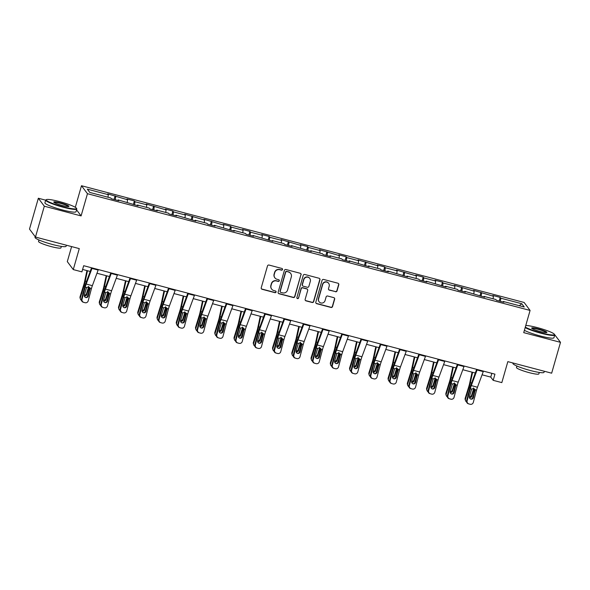 <?xml version="1.0" encoding="UTF-8"?>
<svg xmlns="http://www.w3.org/2000/svg" width="590" height="590" viewBox="0 0 590 590"><rect width="100%" height="100%" fill="white"/><g stroke="black" fill="none" stroke-linecap="round" stroke-linejoin="round"><path stroke-width="0.89" d="M282.522 269.527A0.892 0.87 143.2 0 0 281.917 268.457L269.047 265.058A1.268 1.239 143.2 0 0 267.491 265.95L261.237 287.75A1.268 1.239 143.2 0 0 262.1 289.284L274.977 292.677A0.892 0.87 143.2 0 0 275.928 291.298A0.892 0.87 143.2 0 0 275.464 290.981L273.797 290.538A4.064 3.975 143.2 0 1 271.031 285.641L271.548 283.827A4.064 3.975 143.2 0 1 276.54 280.973L278.207 281.415A0.892 0.87 143.2 0 0 279.159 280.036A0.892 0.87 143.2 0 0 278.694 279.719L277.027 279.276A4.064 3.975 143.2 0 1 274.262 274.38L274.778 272.565A4.064 3.975 143.2 0 1 279.771 269.711L281.437 270.154A0.892 0.87 143.2 0 0 282.522 269.527M274.881 277.838L274.719 277.625A4.064 3.975 143.2 0 1 274.099 274.166L274.616 272.351A4.064 3.975 143.2 0 1 279.608 269.497L281.275 269.932A0.892 0.87 143.2 0 0 282.3 268.671M261.355 288.717A1.268 1.239 143.2 0 0 261.938 289.063L274.815 292.463A0.892 0.87 143.2 0 0 275.84 291.195M271.651 289.1L271.489 288.886A4.064 3.975 143.2 0 1 270.869 285.427L271.385 283.613A4.064 3.975 143.2 0 1 276.378 280.759L278.045 281.201A0.892 0.87 143.2 0 0 279.07 279.933M335.474 291.762A1.268 1.239 143.2 0 0 337.038 290.87L338.785 284.756A1.268 1.239 143.2 0 0 337.923 283.222L323.63 279.454A1.268 1.239 143.2 0 0 322.066 280.346L315.82 302.146A1.268 1.239 143.2 0 0 316.683 303.673L330.983 307.449A1.268 1.239 143.2 0 0 332.539 306.557L334.655 299.167A1.268 1.239 143.2 0 0 333.793 297.633L327.671 296.025A1.268 1.239 143.2 0 0 326.115 296.918L325.068 300.576A3.4 3.326 143.2 0 1 319.102 301.763A3.4 3.326 143.2 0 1 318.585 298.872L322.701 284.52A3.4 3.326 143.2 0 1 328.66 283.333A3.4 3.326 143.2 0 1 329.176 286.224L328.49 288.621A1.268 1.239 143.2 0 0 329.36 290.147L335.312 291.548A1.268 1.239 143.2 0 0 336.875 290.656L338.631 284.542A1.268 1.239 143.2 0 0 338.505 283.569M45.666 200.172L38.343 198.24L44.309 206.212L35.466 237.055L79.281 248.611L73.271 269.586L81.907 271.865L83.677 265.699L494.951 374.156L493.181 380.329L501.825 382.608L507.835 361.633L551.657 373.19L560.5 342.34L554.416 334.338M44.309 206.212L81.096 215.911L87.46 193.704L530.086 310.436L523.721 332.642L560.5 342.34M301.106 274.815A1.268 1.239 143.2 0 0 300.244 273.288L285.951 269.519A1.268 1.239 143.2 0 0 284.387 270.412L278.141 292.205A1.268 1.239 143.2 0 0 279.004 293.739L293.296 297.507A1.268 1.239 143.2 0 0 294.86 296.615L300.952 274.601A1.268 1.239 143.2 0 0 300.826 273.635M304.787 274.483L319.087 278.259A1.268 1.239 143.2 0 1 319.95 279.785L313.696 301.586A1.268 1.239 143.2 0 1 312.139 302.478L306.018 300.863A1.268 1.239 143.2 0 1 305.155 299.337L307.692 290.494A1.268 1.239 143.2 0 0 306.83 288.96L302.766 287.891A1.268 1.239 143.2 0 0 301.21 288.783L298.57 297.987A0.892 0.87 143.2 0 1 297.013 298.297A0.892 0.87 143.2 0 1 296.873 297.537L303.231 275.375A1.268 1.239 143.2 0 1 304.787 274.483M35.466 237.055L29.5 229.082L38.343 198.24M87.46 193.704L81.494 185.732L524.119 302.464L530.086 310.436M499.199 301.033L500.231 297.419L492.827 295.465L493.417 296.246L473.571 290.383L474.161 291.172L454.315 285.309L454.905 286.091L443.053 282.971L442.471 282.182L435.059 280.228L435.649 281.017L423.797 277.89L423.214 277.101L415.803 275.154L416.393 275.936L396.554 270.072L397.136 270.862L385.292 267.735L384.702 266.945L377.298 264.991L377.88 265.78L358.042 259.917L358.632 260.706L346.78 257.579L346.19 256.79L338.785 254.836L339.375 255.625L319.529 249.762L320.119 250.544L308.268 247.424L307.678 246.635L300.273 244.68L300.863 245.469L281.017 239.606L281.607 240.388L269.755 237.269L269.173 236.479L261.761 234.525L262.351 235.314L250.499 232.187L249.917 231.398L242.505 229.451L243.095 230.233L231.251 227.106L230.661 226.324L223.256 224.37L223.839 225.159L204 219.288L204.582 220.077L184.744 214.214L185.334 215.003L173.482 211.876L172.892 211.087L165.488 209.133L166.078 209.922L146.232 204.059L146.822 204.841L134.97 201.721L134.38 200.932L126.975 198.978L127.565 199.767L107.719 193.904L108.309 194.685L87.327 189.154L89.776 192.429L110.758 197.96L111.348 198.749L118.752 200.703L118.162 199.914L117.882 200.475M500.231 297.419L500.822 298.201L521.803 303.739L524.252 307.014L503.27 301.475L503.86 302.264L496.456 300.31L495.866 299.521L484.014 296.401L484.604 297.183L464.758 291.32L465.348 292.109L457.943 290.155L457.353 289.366L445.509 286.246L446.092 287.028L426.253 281.165L426.836 281.954L419.431 279.999L418.848 279.21L406.997 276.083L407.587 276.872L387.741 271.009L388.331 271.791L380.926 269.844L380.336 269.055L368.485 265.928L369.075 266.717L349.228 260.854L349.818 261.636L342.414 259.689L341.824 258.899L329.972 255.772L330.562 256.562L323.158 254.607L322.568 253.818L310.716 250.698L311.306 251.48L291.46 245.617L292.05 246.406L284.646 244.452L284.056 243.663L272.211 240.543L272.794 241.325L252.955 235.462L253.538 236.251L246.133 234.296L245.551 233.507L233.699 230.38L234.289 231.169L214.443 225.306L215.033 226.088L207.628 224.141L207.038 223.352L195.187 220.225L195.777 221.014L175.931 215.151L176.521 215.933L169.116 213.986L168.526 213.197L156.674 210.07L157.265 210.859L149.86 208.904L149.27 208.115L137.418 204.995L138.008 205.777L118.162 199.914M493.078 298.791L493.417 296.246M481.145 296.276L481.565 293.127M484.014 296.401L483.734 296.954M473.822 293.709L474.161 291.172M461.889 291.195L462.309 288.045M464.758 291.32L464.478 291.88M454.566 288.635L454.905 286.091M442.64 286.12L443.053 282.971M445.509 286.246L445.221 286.799M435.309 283.554L435.649 281.017M423.384 281.039L423.797 277.89M426.253 281.165L425.973 281.718M416.061 278.473L416.393 275.936M404.128 275.958L404.548 272.809M406.997 276.083L406.717 276.644M396.805 273.399L397.136 270.862M384.872 270.884L385.292 267.735M387.741 271.009L387.46 271.562M377.548 268.317L377.88 265.78M365.616 265.802L366.036 262.653M368.485 265.928L368.204 266.488M358.292 263.243L358.632 260.706M346.36 260.728L346.78 257.579M349.228 260.854L348.948 261.407M339.036 258.162L339.375 255.625M327.103 255.647L327.524 252.498M329.972 255.772L329.692 256.333M319.78 253.088L320.119 250.544M307.847 250.573L308.268 247.424M310.716 250.698L310.436 251.252M300.524 248.006L300.863 245.469M288.591 245.492L289.012 242.343M291.46 245.617L291.18 246.178M281.268 242.933L281.607 240.388M269.342 240.418L269.755 237.269M272.211 240.543L271.924 241.096M262.012 237.851L262.351 235.314M250.086 235.336L250.499 232.187M252.955 235.462L252.675 236.015M242.763 232.77L243.095 230.233M230.83 230.255L231.251 227.106M233.699 230.38L233.419 230.941M223.507 227.696L223.839 225.159M211.574 225.181L211.994 222.032M214.443 225.306L214.163 225.859M204.251 222.614L204.582 220.077M192.318 220.1L192.738 216.95M195.187 220.225L194.906 220.785M184.995 217.54L185.334 215.003M173.062 215.026L173.482 211.876M175.931 215.151L175.65 215.704M165.738 212.459L166.078 209.922M153.806 209.944L154.226 206.795M156.674 210.07L156.394 210.63M146.482 207.385L146.822 204.841M134.549 204.87L134.97 201.721M137.418 204.995L137.138 205.549M127.226 202.304L127.565 199.767M115.293 199.789L115.714 196.64M107.97 197.23L108.309 194.685M71.611 246.591L67.304 261.613L73.271 269.586M75.314 207.297L81.494 185.732M482.067 374.805L490.762 377.099L493.181 380.329M82.6 269.453L90.196 271.459M96.959 273.244L109.452 276.533M116.215 278.318L128.709 281.614M135.471 283.399L147.957 286.688M154.728 288.473L167.213 291.77M173.984 293.555L186.47 296.851M193.24 298.636L205.726 301.925M212.496 303.71L224.982 307.007M231.752 308.791L244.238 312.081M251.008 313.865L263.494 317.162M270.257 318.947L282.75 322.236M289.513 324.021L302.006 327.317M308.769 329.102L321.255 332.391M328.025 334.176L340.511 337.473M347.281 339.257L359.767 342.554M366.538 344.339L379.023 347.628M385.794 349.413L398.279 352.709M405.05 354.494L417.536 357.783M424.306 359.568L436.792 362.865M443.555 364.65L456.048 367.939M462.811 369.724L475.304 373.02M519.303 305.709L521.803 303.739M500.401 301.35L500.822 298.201M503.27 301.475L502.99 302.036M491.839 373.337L490.762 377.099M114.091 199.472L115.124 195.858M133.347 204.546L134.38 200.932M152.603 209.627L153.636 206.013M171.852 214.708L172.892 211.087M191.108 219.782L192.148 216.169M210.365 224.864L211.404 221.243M229.621 229.938L230.661 226.324M248.877 235.019L249.917 231.398M268.133 240.093L269.173 236.479M287.389 245.175L288.421 241.561M306.645 250.249L307.678 246.635M325.901 255.33L326.934 251.716M345.15 260.411L346.19 256.79M364.406 265.485L365.446 261.872M383.662 270.567L384.702 266.945M402.918 275.641L403.958 272.027M422.175 280.722L423.214 277.101M441.431 285.796L442.471 282.182M460.687 290.877L461.719 287.264M479.943 295.951L480.975 292.338M81.096 215.911L76.553 209.841M278.259 293.178A1.268 1.239 143.2 0 0 278.841 293.525L293.142 297.294A1.268 1.239 143.2 0 0 294.698 296.401L300.952 274.601M286.792 271.562A0.892 0.87 143.2 0 0 285.707 272.189L280.221 291.32A0.892 0.87 143.2 0 0 280.825 292.397L282.581 292.861A4.064 3.975 143.2 0 0 287.566 290.007L291.32 276.924A4.064 3.975 143.2 0 0 288.554 272.027L286.637 271.348A0.892 0.87 143.2 0 0 285.545 271.975L285.707 272.189M280.353 292.08L280.191 291.866A0.892 0.87 143.2 0 1 280.058 291.106L285.545 271.975M290.693 273.465L290.531 273.251A4.064 3.975 143.2 0 0 288.392 271.813L288.554 272.027M286.637 271.348L288.392 271.813M305.273 300.303A1.268 1.239 143.2 0 0 305.856 300.649L311.977 302.264A1.268 1.239 143.2 0 0 313.533 301.372L319.787 279.572A1.268 1.239 143.2 0 0 319.669 278.605M307.501 289.41L307.338 289.196A1.268 1.239 143.2 0 0 306.667 288.746L302.611 287.677A1.268 1.239 143.2 0 0 301.048 288.569L298.57 297.987M296.94 298.186A0.892 0.87 143.2 0 0 298.407 297.773M310.325 281.319A3.4 3.326 143.2 0 0 306.49 277.182A3.4 3.326 143.2 0 0 303.843 279.608L302.39 284.668A1.268 1.239 143.2 0 0 303.253 286.194L307.316 287.264A1.268 1.239 143.2 0 0 308.872 286.379L310.325 281.319M309.802 278.428L309.639 278.215A3.4 3.326 143.2 0 0 303.68 279.394L303.843 279.608M302.582 285.744L302.427 285.531A1.268 1.239 143.2 0 1 302.228 284.454L303.68 279.394M328.615 289.587A1.268 1.239 143.2 0 0 329.198 289.933L335.312 291.548M328.66 283.333L328.497 283.119A3.4 3.326 143.2 0 0 322.538 284.299L322.701 284.52M319.102 301.763L318.939 301.542A3.4 3.326 143.2 0 1 318.423 298.651L322.538 284.299M315.938 303.113A1.268 1.239 143.2 0 0 316.52 303.459L330.82 307.228A1.268 1.239 143.2 0 0 332.377 306.343L334.493 298.953A1.268 1.239 143.2 0 0 334.375 297.987M86.951 270.604L84.532 281.821A6.468 1.062 104.8 0 1 83.677 285.088L80.093 296.645L80.388 297.567A2.589 2.471 162.6 0 0 81.501 300.362M87.482 270.744L85.255 281.106A9.706 1.593 104.8 0 1 83.964 286.01L80.388 297.567M88.913 291.593L87.305 296.77M89.606 287.5L88.463 287.315L86.494 293.665L86.782 294.587L88.913 287.706M86.782 294.587A2.072 1.977 -17.4 0 1 84.311 296.01M82.762 294.381A2.072 1.977 -17.4 0 1 82.829 293.547L83.854 290.258M80.38 298.99L80.093 298.068A2.589 2.471 -17.4 0 1 80.093 296.645M84.304 295.125A2.072 1.977 162.6 0 0 86.494 293.665M88.463 287.315L88.522 286.364M98.316 269.556A4.528 0.745 104.8 0 1 98.139 270.058L92.365 285.671A6.468 1.062 -75.2 0 0 91.391 288.783L88.198 300.856A2.589 2.552 106.1 0 1 85.071 302.707L83.839 302.382A2.589 2.552 106.1 0 1 82.032 299.226L85.226 287.153L86.553 287.5L88.611 286.888L90.064 288.429L88.279 296.062A2.072 2.043 -73.9 0 1 85.734 297.53A2.072 2.043 -73.9 0 1 84.333 295.015L86.553 287.5M91.553 267.772L86.17 282.337A9.706 1.593 -75.2 0 0 84.709 287.006L81.516 299.078L82.032 299.226M92.143 267.926A4.528 0.745 104.8 0 1 91.966 268.428L86.192 284.041A6.468 1.062 -75.2 0 0 85.226 287.153M85.484 297.434A2.072 2.043 106.1 0 0 87.77 295.915L89.687 287.662M83.323 302.235A2.589 2.552 -73.9 0 1 81.516 299.078M89.872 287.891L91.391 288.783M59.376 201.559A15.79 2.013 16 0 0 46.367 199.619A15.79 2.013 16 0 0 63.307 206.817A15.79 2.013 16 0 0 76.464 208.255A15.79 2.013 16 0 0 59.376 201.559M76.464 208.255L76.73 208.72A16.173 2.065 -164 0 1 76.789 209.015A16.173 2.065 -164 0 1 63.255 207.252A16.173 2.065 -164 0 1 45.688 200.099A16.173 2.065 -164 0 1 45.887 199.877L46.367 199.619M60.357 202.871A7.891 1.003 -164 0 1 68.831 206.47A7.891 1.003 -164 0 1 62.326 205.497A7.891 1.003 -164 0 1 53.786 202.149A7.891 1.003 -164 0 1 60.357 202.871M68.455 206.559A7.508 0.959 16 0 0 60.305 203.307A7.508 0.959 16 0 0 54.059 202.429M66.405 245.219L66.102 246.273A16.173 2.065 -164 0 1 52.569 244.511A16.173 2.065 -164 0 1 35.002 237.357L35.194 236.693M61.353 246.406L60.932 247.866A11.645 1.482 -164 0 1 51.19 246.591A11.645 1.482 -164 0 1 38.542 241.443L38.962 239.982M76.789 209.015L76.007 211.729A16.173 2.065 -164 0 1 62.474 209.966A16.173 2.065 -164 0 1 44.906 202.812L45.688 200.099M525.299 327.111A15.79 2.013 16 0 0 541.236 332.856A15.79 2.013 16 0 0 554.394 334.294A15.79 2.013 16 0 0 537.306 327.598A15.79 2.013 16 0 0 525.779 325.466M554.394 334.294L554.659 334.766A16.173 2.065 -164 0 1 554.711 335.054A16.173 2.065 -164 0 1 541.178 333.291A16.173 2.065 -164 0 1 525.166 327.59M538.287 328.91A7.891 1.003 -164 0 1 546.76 332.509A7.891 1.003 -164 0 1 540.256 331.543A7.891 1.003 -164 0 1 531.708 328.195A7.891 1.003 -164 0 1 538.287 328.91M546.377 332.598A7.508 0.959 16 0 0 538.227 329.345A7.508 0.959 16 0 0 531.988 328.468M544.334 371.257L544.032 372.32A16.173 2.065 -164 0 1 530.491 370.55A16.173 2.065 -164 0 1 512.931 363.403L513.042 363.005M539.282 372.445L538.862 373.905A11.645 1.482 -164 0 1 529.119 372.637A11.645 1.482 -164 0 1 516.471 367.489L516.892 366.021M554.711 335.054L553.936 337.768A16.173 2.065 -164 0 1 540.403 336.005A16.173 2.065 -164 0 1 524.385 330.304M106.2 275.678L103.788 286.902A6.468 1.062 104.8 0 1 102.933 290.169L99.349 301.719L99.636 302.641A2.589 2.471 162.6 0 0 100.757 305.443M106.738 275.818L104.504 286.187A9.706 1.593 104.8 0 1 103.221 291.091L99.636 302.641M108.169 296.674L106.561 301.851M108.862 292.574L107.719 292.389L105.75 298.747L106.038 299.668L108.169 292.788M106.038 299.668A2.072 1.977 -17.4 0 1 103.567 301.084M102.018 299.455A2.072 1.977 -17.4 0 1 102.085 298.629L103.103 295.339M99.636 304.071L99.349 303.149A2.589 2.471 -17.4 0 1 99.349 301.719M103.56 300.207A2.072 1.977 162.6 0 0 105.75 298.747M107.719 292.389L107.778 291.445M125.456 280.759L123.045 291.976A6.468 1.062 104.8 0 1 122.189 295.243L118.605 306.8L118.892 307.722A2.589 2.471 162.6 0 0 120.013 310.517M125.995 280.899L123.76 291.268A9.706 1.593 104.8 0 1 122.477 296.165L118.892 307.722M127.425 301.748L125.818 306.933M128.111 297.655L126.975 297.471L125.006 303.828L125.294 304.742L127.425 297.862M125.294 304.742A2.072 1.977 -17.4 0 1 122.823 306.166M121.275 304.536A2.072 1.977 -17.4 0 1 121.341 303.703L122.359 300.413M118.892 309.145L118.605 308.223A2.589 2.471 -17.4 0 1 118.605 306.8M122.816 305.281A2.072 1.977 162.6 0 0 125.006 303.828M126.975 297.471L127.027 296.519M117.572 274.638A4.528 0.745 104.8 0 1 117.395 275.132L111.621 290.745A6.468 1.062 -75.2 0 0 110.647 293.857L107.454 305.937A2.589 2.552 106.1 0 1 104.327 307.788L103.095 307.456A2.589 2.552 106.1 0 1 101.288 304.307L104.474 292.227L105.809 292.581L107.867 291.962L109.32 293.51L107.535 301.136A2.072 2.043 -73.9 0 1 104.983 302.604A2.072 2.043 -73.9 0 1 103.589 300.096L105.809 292.581M110.809 272.853L105.426 287.411A9.706 1.593 -75.2 0 0 103.965 292.08L100.772 304.16L101.288 304.307M111.399 273.008A4.528 0.745 104.8 0 1 111.222 273.502L105.448 289.115A6.468 1.062 -75.2 0 0 104.474 292.227M104.732 302.515A2.072 2.043 106.1 0 0 107.026 300.989L108.936 292.743M102.579 307.309A2.589 2.552 -73.9 0 1 100.772 304.16M109.128 292.965L109.32 293.51L110.647 293.857M136.828 279.712A4.528 0.745 104.8 0 1 136.651 280.213L130.877 295.826A6.468 1.062 -75.2 0 0 129.903 298.938L126.71 311.011A2.589 2.552 106.1 0 1 123.583 312.862L122.344 312.538A2.589 2.552 106.1 0 1 120.537 309.381L123.73 297.308L125.065 297.662L127.123 297.043L128.576 298.584L126.791 306.217A2.072 2.043 -73.9 0 1 124.239 307.685A2.072 2.043 -73.9 0 1 122.838 305.17L125.065 297.662M130.066 277.927L124.682 292.493A9.706 1.593 -75.2 0 0 123.222 297.161L120.028 309.234L120.537 309.381M130.656 278.089A4.528 0.745 104.8 0 1 130.478 278.583L124.704 294.196A6.468 1.062 -75.2 0 0 123.73 297.308M123.989 307.589A2.072 2.043 106.1 0 0 126.282 306.07L128.192 297.817M121.835 312.39A2.589 2.552 -73.9 0 1 120.028 309.234M128.384 298.046L129.903 298.938M144.712 285.833L142.301 297.058A6.468 1.062 104.8 0 1 141.445 300.325L137.861 311.874L138.149 312.796A2.589 2.471 162.6 0 0 139.27 315.598M145.251 285.973L143.016 296.342A9.706 1.593 104.8 0 1 141.733 301.247L138.149 312.796M146.674 306.83L145.074 312.007M147.367 302.729L146.232 302.545L144.255 308.902L144.55 309.824L146.681 302.943M144.55 309.824A2.072 1.977 -17.4 0 1 142.079 311.24M140.531 309.617A2.072 1.977 -17.4 0 1 140.597 308.784L141.615 305.495M138.149 314.227L137.861 313.305A2.589 2.471 -17.4 0 1 137.861 311.874M142.072 310.362A2.072 1.977 162.6 0 0 144.255 308.902M146.232 302.545L146.283 301.601M163.968 290.914L161.557 302.132A6.468 1.062 104.8 0 1 160.701 305.399L157.117 316.955L157.405 317.877A2.589 2.471 162.6 0 0 158.526 320.68M164.507 291.054L162.272 301.424A9.706 1.593 104.8 0 1 160.989 306.321L157.405 317.877M165.93 311.904L164.33 317.088M166.623 307.81L165.48 307.626L163.511 313.983L163.799 314.905L165.938 308.017M163.799 314.905A2.072 1.977 -17.4 0 1 161.335 316.321M159.779 314.691A2.072 1.977 -17.4 0 1 159.853 313.858L160.871 310.569M157.405 319.301L157.117 318.379A2.589 2.471 -17.4 0 1 157.117 316.955M161.328 315.436A2.072 1.977 162.6 0 0 163.511 313.983M165.48 307.626L165.539 306.682M183.225 295.988L180.813 307.213A6.468 1.062 104.8 0 1 179.957 310.48L176.373 322.037L176.661 322.951A2.589 2.471 162.6 0 0 177.782 325.754M183.756 296.136L181.528 306.498A9.706 1.593 104.8 0 1 180.245 311.402L176.661 322.951M185.186 316.985L183.578 322.162M185.88 312.884L184.736 312.707L182.767 319.057L183.055 319.979L185.194 313.098M183.055 319.979A2.072 1.977 -17.4 0 1 180.584 321.395M179.036 319.773A2.072 1.977 -17.4 0 1 179.109 318.939L180.127 315.65M176.661 324.382L176.373 323.46A2.589 2.471 -17.4 0 1 176.373 322.037M180.584 320.518A2.072 1.977 162.6 0 0 182.767 319.057M184.736 312.707L184.795 311.756M156.084 284.793A4.528 0.745 104.8 0 1 155.908 285.287L150.133 300.9A6.468 1.062 -75.2 0 0 149.159 304.012L145.966 316.093A2.589 2.552 106.1 0 1 142.839 317.944L141.6 317.612A2.589 2.552 106.1 0 1 139.793 314.463L142.987 302.39L144.314 302.736L146.379 302.117L147.832 303.666L146.047 311.291A2.072 2.043 -73.9 0 1 143.495 312.759A2.072 2.043 -73.9 0 1 142.094 310.252L144.314 302.736M149.322 283.008L143.938 297.574A9.706 1.593 -75.2 0 0 142.478 302.242L139.284 314.315L139.793 314.463M149.912 283.163A4.528 0.745 104.8 0 1 149.735 283.665L143.96 299.278A6.468 1.062 -75.2 0 0 142.987 302.39M143.245 312.671A2.072 2.043 106.1 0 0 145.538 311.144L147.448 302.899M141.091 317.464A2.589 2.552 -73.9 0 1 139.284 314.315M147.64 303.12L147.832 303.666L149.159 304.012M175.341 289.867A4.528 0.745 104.8 0 1 175.164 290.369L169.389 305.981A6.468 1.062 -75.2 0 0 168.416 309.094L165.222 321.167A2.589 2.552 106.1 0 1 162.095 323.018L160.856 322.693A2.589 2.552 106.1 0 1 159.049 319.537L162.243 307.464L163.57 307.818L165.635 307.198L167.088 308.74L165.303 316.373A2.072 2.043 -73.9 0 1 162.752 317.84A2.072 2.043 -73.9 0 1 161.35 315.333L163.57 307.818M168.578 288.09L163.194 302.648A9.706 1.593 -75.2 0 0 161.734 307.316L158.54 319.389L159.049 319.537M169.168 288.245A4.528 0.745 104.8 0 1 168.991 288.739L163.216 304.352A6.468 1.062 -75.2 0 0 162.243 307.464M162.501 317.752A2.072 2.043 106.1 0 0 164.794 316.225L166.704 307.973M160.347 322.546A2.589 2.552 -73.9 0 1 158.54 319.389M166.889 308.201L168.416 309.094M194.597 294.948A4.528 0.745 104.8 0 1 194.42 295.443L188.645 311.055A6.468 1.062 -75.2 0 0 187.672 314.168L184.478 326.248A2.589 2.552 106.1 0 1 181.344 328.099L180.112 327.775A2.589 2.552 106.1 0 1 178.305 324.618L181.499 312.545L182.826 312.892L184.884 312.272L186.344 313.821L184.559 321.447A2.072 2.043 -73.9 0 1 182.008 322.914A2.072 2.043 -73.9 0 1 180.606 320.407L182.826 312.892M187.834 293.164L182.45 307.729A9.706 1.593 -75.2 0 0 180.99 312.398L177.797 324.471L178.305 324.618M188.424 293.319A4.528 0.745 104.8 0 1 188.247 293.82L182.472 309.433A6.468 1.062 -75.2 0 0 181.499 312.545M181.757 322.826A2.072 2.043 106.1 0 0 184.043 321.299L185.961 313.054M179.603 327.627A2.589 2.552 -73.9 0 1 177.797 324.471M186.145 313.283L187.672 314.168M213.853 300.022A4.528 0.745 104.8 0 1 213.676 300.524L207.901 316.137A6.468 1.062 -75.2 0 0 206.928 319.249L203.734 331.322A2.589 2.552 106.1 0 1 200.6 333.173L199.368 332.849A2.589 2.552 106.1 0 1 197.561 329.699L200.755 317.619L202.082 317.973L204.14 317.354L205.593 318.895L203.816 326.528A2.072 2.043 -73.9 0 1 201.264 327.996A2.072 2.043 -73.9 0 1 199.863 325.488L202.082 317.973M207.09 298.245L201.699 312.803A9.706 1.593 -75.2 0 0 200.246 317.472L197.053 329.552L197.561 329.699M207.68 298.4A4.528 0.745 104.8 0 1 207.503 298.894L201.728 314.507A6.468 1.062 -75.2 0 0 200.755 317.619M201.013 327.907A2.072 2.043 106.1 0 0 203.299 326.381L205.217 318.128M198.859 332.701A2.589 2.552 -73.9 0 1 197.053 329.552M205.401 318.357L206.928 319.249M233.102 305.104A4.528 0.745 104.8 0 1 232.932 305.605L227.15 321.211A6.468 1.062 -75.2 0 0 226.184 324.33L222.991 336.403A2.589 2.552 106.1 0 1 219.856 338.254L218.625 337.93A2.589 2.552 106.1 0 1 216.818 334.773L220.011 322.701L221.339 323.047L223.396 322.428L224.849 323.976L223.072 331.602A2.072 2.043 -73.9 0 1 220.52 333.077A2.072 2.043 -73.9 0 1 219.119 330.562L221.339 323.047M226.346 303.319L220.955 317.885A9.706 1.593 -75.2 0 0 219.502 322.553L216.309 334.626L216.818 334.773M226.936 303.474A4.528 0.745 104.8 0 1 226.759 303.975L220.984 319.588A6.468 1.062 -75.2 0 0 220.011 322.701M220.269 332.981A2.072 2.043 106.1 0 0 222.555 331.455L224.473 323.209M218.116 337.782A2.589 2.552 -73.9 0 1 216.309 334.626M224.657 323.438L226.184 324.33M252.358 310.185A4.528 0.745 104.8 0 1 252.181 310.679L246.406 326.292A6.468 1.062 -75.2 0 0 245.433 329.404L242.247 341.477A2.589 2.552 106.1 0 1 239.112 343.328L237.881 343.004A2.589 2.552 106.1 0 1 236.074 339.855L239.267 327.775L240.595 328.129L242.652 327.509L244.105 329.058L242.32 336.683A2.072 2.043 -73.9 0 1 239.776 338.151A2.072 2.043 -73.9 0 1 238.375 335.644L240.595 328.129M245.602 308.4L240.211 322.959A9.706 1.593 -75.2 0 0 238.751 327.627L235.558 339.707L236.074 339.855M246.185 308.555A4.528 0.745 104.8 0 1 246.015 309.049L240.241 324.662A6.468 1.062 -75.2 0 0 239.267 327.775M239.525 338.063A2.072 2.043 106.1 0 0 241.812 336.536L243.729 328.283M237.364 342.856A2.589 2.552 -73.9 0 1 235.558 339.707M243.913 328.512L244.105 329.058L245.433 329.404M271.614 315.259A4.528 0.745 104.8 0 1 271.437 315.761L265.662 331.374A6.468 1.062 -75.2 0 0 264.689 334.486L261.495 346.559A2.589 2.552 106.1 0 1 258.368 348.41L257.137 348.085A2.589 2.552 106.1 0 1 255.33 344.929L258.523 332.856L259.851 333.203L261.908 332.59L263.361 334.132L261.577 341.765A2.072 2.043 -73.9 0 1 259.032 343.233A2.072 2.043 -73.9 0 1 257.631 340.718L259.851 333.203M264.851 313.474L259.467 328.04A9.706 1.593 -75.2 0 0 258.007 332.708L254.814 344.781L255.33 344.929M265.441 313.629A4.528 0.745 104.8 0 1 265.264 314.131L259.489 329.744A6.468 1.062 -75.2 0 0 258.523 332.856M258.781 343.137A2.072 2.043 106.1 0 0 261.068 341.617L262.985 333.365M256.62 347.938A2.589 2.552 -73.9 0 1 254.814 344.781M263.169 333.593L264.689 334.486M290.87 320.341A4.528 0.745 104.8 0 1 290.693 320.835L284.918 336.447A6.468 1.062 -75.2 0 0 283.945 339.56L280.752 351.64A2.589 2.552 106.1 0 1 277.625 353.491L276.393 353.159A2.589 2.552 106.1 0 1 274.586 350.01L277.772 337.93L279.107 338.284L281.165 337.664L282.617 339.213L280.833 346.839A2.072 2.043 -73.9 0 1 278.281 348.307A2.072 2.043 -73.9 0 1 276.887 345.799L279.107 338.284M284.107 318.556L278.723 333.114A9.706 1.593 -75.2 0 0 277.263 337.782L274.07 349.863L274.586 350.01M284.697 318.711A4.528 0.745 104.8 0 1 284.52 319.205L278.745 334.818A6.468 1.062 -75.2 0 0 277.772 337.93M278.03 348.218A2.072 2.043 106.1 0 0 280.324 346.691L282.234 338.446M275.877 353.012A2.589 2.552 -73.9 0 1 274.07 349.863M282.426 338.667L282.617 339.213L283.945 339.56M310.126 325.415A4.528 0.745 104.8 0 1 309.949 325.916L304.175 341.529A6.468 1.062 -75.2 0 0 303.201 344.641L300.008 356.714A2.589 2.552 106.1 0 1 296.881 358.565L295.642 358.241A2.589 2.552 106.1 0 1 293.835 355.084L297.028 343.011L298.363 343.365L300.421 342.746L301.874 344.287L300.089 351.92A2.072 2.043 -73.9 0 1 297.537 353.388A2.072 2.043 -73.9 0 1 296.136 350.873L298.363 343.365M303.363 323.63L297.98 338.195A9.706 1.593 -75.2 0 0 296.519 342.864L293.326 354.937L293.835 355.084M303.953 323.792A4.528 0.745 104.8 0 1 303.776 324.286L298.002 339.899A6.468 1.062 -75.2 0 0 297.028 343.011M297.286 353.292A2.072 2.043 106.1 0 0 299.58 351.773L301.49 343.52M295.133 358.093A2.589 2.552 -73.9 0 1 293.326 354.937M301.682 343.749L303.201 344.641M329.382 330.496A4.528 0.745 104.8 0 1 329.205 330.99L323.431 346.603A6.468 1.062 -75.2 0 0 322.457 349.715L319.264 361.795A2.589 2.552 106.1 0 1 316.137 363.647L314.898 363.315A2.589 2.552 106.1 0 1 313.091 360.166L316.284 348.093L317.612 348.439L319.677 347.82L321.13 349.369L319.345 356.994A2.072 2.043 -73.9 0 1 316.793 358.462A2.072 2.043 -73.9 0 1 315.392 355.954L317.612 348.439M322.619 328.711L317.236 343.277A9.706 1.593 -75.2 0 0 315.775 347.945L312.582 360.018L313.091 360.166M323.209 328.866A4.528 0.745 104.8 0 1 323.032 329.368L317.258 344.98A6.468 1.062 -75.2 0 0 316.284 348.093M316.542 358.373A2.072 2.043 106.1 0 0 318.836 356.847L320.746 348.602M314.389 363.167A2.589 2.552 -73.9 0 1 312.582 360.018M320.938 348.823L321.13 349.369L322.457 349.715M348.638 335.57A4.528 0.745 104.8 0 1 348.461 336.071L342.687 351.684A6.468 1.062 -75.2 0 0 341.713 354.797L338.52 366.869A2.589 2.552 106.1 0 1 335.393 368.721L334.154 368.396A2.589 2.552 106.1 0 1 332.347 365.24L335.54 353.167L336.868 353.521L338.933 352.901L340.386 354.443L338.601 362.076A2.072 2.043 -73.9 0 1 336.049 363.543A2.072 2.043 -73.9 0 1 334.648 361.036L336.868 353.521M341.876 333.793L336.492 348.351A9.706 1.593 -75.2 0 0 335.031 353.019L331.838 365.092L332.347 365.24M342.466 333.947A4.528 0.745 104.8 0 1 342.288 334.442L336.514 350.054A6.468 1.062 -75.2 0 0 335.54 353.167M335.798 363.455A2.072 2.043 106.1 0 0 338.092 361.928L340.002 353.675M333.645 368.249A2.589 2.552 -73.9 0 1 331.838 365.092M340.187 353.904L341.713 354.797M367.894 340.651A4.528 0.745 104.8 0 1 367.718 341.145L361.943 356.758A6.468 1.062 -75.2 0 0 360.969 359.87L357.776 371.951A2.589 2.552 106.1 0 1 354.642 373.802L353.41 373.477A2.589 2.552 106.1 0 1 351.603 370.321L354.797 358.248L356.124 358.595L358.182 357.975L359.642 359.524L357.857 367.15A2.072 2.043 -73.9 0 1 355.305 368.617A2.072 2.043 -73.9 0 1 353.904 366.11L356.124 358.595M361.132 338.867L355.748 353.432A9.706 1.593 -75.2 0 0 354.288 358.101L351.094 370.173L351.603 370.321M361.722 339.021A4.528 0.745 104.8 0 1 361.545 339.523L355.77 355.136A6.468 1.062 -75.2 0 0 354.797 358.248M355.055 368.529A2.072 2.043 106.1 0 0 357.341 367.002L359.258 358.757M352.901 373.33A2.589 2.552 -73.9 0 1 351.094 370.173M359.443 358.986L360.969 359.87M387.151 345.725A4.528 0.745 104.8 0 1 386.974 346.227L381.199 361.84A6.468 1.062 -75.2 0 0 380.226 364.952L377.032 377.025A2.589 2.552 106.1 0 1 373.898 378.876L372.666 378.551A2.589 2.552 106.1 0 1 370.859 375.402L374.053 363.322L375.38 363.676L377.438 363.057L378.891 364.598L377.113 372.231A2.072 2.043 -73.9 0 1 374.562 373.699A2.072 2.043 -73.9 0 1 373.16 371.191L375.38 363.676M380.388 343.948L374.997 358.506A9.706 1.593 -75.2 0 0 373.544 363.175L370.35 375.255L370.859 375.402M380.978 344.103A4.528 0.745 104.8 0 1 380.801 344.597L375.026 360.21A6.468 1.062 -75.2 0 0 374.053 363.322M374.311 373.61A2.072 2.043 106.1 0 0 376.597 372.084L378.515 363.831M372.157 378.404A2.589 2.552 -73.9 0 1 370.35 375.255M378.699 364.06L380.226 364.952M406.399 350.807A4.528 0.745 104.8 0 1 406.222 351.308L400.448 366.914A6.468 1.062 -75.2 0 0 399.482 370.033L396.288 382.106A2.589 2.552 106.1 0 1 393.154 383.957L391.922 383.633A2.589 2.552 106.1 0 1 390.115 380.476L393.309 368.403L394.636 368.75L396.694 368.131L398.147 369.679L396.362 377.305A2.072 2.043 -73.9 0 1 393.818 378.78A2.072 2.043 -73.9 0 1 392.416 376.265L394.636 368.75M399.644 349.022L394.253 363.588A9.706 1.593 -75.2 0 0 392.793 368.256L389.606 380.329L390.115 380.476M400.234 349.177A4.528 0.745 104.8 0 1 400.057 349.678L394.282 365.291A6.468 1.062 -75.2 0 0 393.309 368.403M393.567 378.684A2.072 2.043 106.1 0 0 395.853 377.158L397.771 368.912M391.413 383.485A2.589 2.552 -73.9 0 1 389.606 380.329M397.955 369.141L399.482 370.033M425.656 355.888A4.528 0.745 104.8 0 1 425.478 356.382L419.704 371.995A6.468 1.062 -75.2 0 0 418.73 375.107L415.544 387.18A2.589 2.552 106.1 0 1 412.41 389.031L411.178 388.707A2.589 2.552 106.1 0 1 409.372 385.558L412.565 373.477L413.892 373.831L415.95 373.212L417.403 374.761L415.618 382.386A2.072 2.043 -73.9 0 1 413.074 383.854A2.072 2.043 -73.9 0 1 411.673 381.347L413.892 373.831M418.9 354.103L413.509 368.662A9.706 1.593 -75.2 0 0 412.049 373.33L408.855 385.41L409.372 385.558M419.483 354.258A4.528 0.745 104.8 0 1 419.313 354.752L413.538 370.365A6.468 1.062 -75.2 0 0 412.565 373.477M412.823 383.766A2.072 2.043 106.1 0 0 415.109 382.239L417.027 373.986M410.662 388.559A2.589 2.552 -73.9 0 1 408.855 385.41M417.211 374.215L417.403 374.761L418.73 375.107M444.912 360.962A4.528 0.745 104.8 0 1 444.735 361.464L438.96 377.076A6.468 1.062 -75.2 0 0 437.987 380.189L434.793 392.262A2.589 2.552 106.1 0 1 431.666 394.113L430.435 393.788A2.589 2.552 106.1 0 1 428.628 390.632L431.821 378.559L433.149 378.905L435.206 378.293L436.659 379.835L434.874 387.468A2.072 2.043 -73.9 0 1 432.33 388.935A2.072 2.043 -73.9 0 1 430.929 386.421L433.149 378.905M438.149 359.177L432.765 373.743A9.706 1.593 -75.2 0 0 431.305 378.411L428.111 390.484L428.628 390.632M438.739 359.332A4.528 0.745 104.8 0 1 438.562 359.834L432.787 375.447A6.468 1.062 -75.2 0 0 431.821 378.559M432.079 388.84A2.072 2.043 106.1 0 0 434.365 387.32L436.283 379.068M429.918 393.641A2.589 2.552 -73.9 0 1 428.111 390.484M436.467 379.296L437.987 380.189M464.168 366.043A4.528 0.745 104.8 0 1 463.991 366.538L458.216 382.15A6.468 1.062 -75.2 0 0 457.243 385.263L454.049 397.343A2.589 2.552 106.1 0 1 450.922 399.194L449.691 398.862A2.589 2.552 106.1 0 1 447.876 395.713L451.07 383.633L452.405 383.987L454.462 383.367L455.915 384.916L454.13 392.542A2.072 2.043 -73.9 0 1 451.579 394.009A2.072 2.043 -73.9 0 1 450.185 391.502L452.405 383.987M457.405 364.259L452.021 378.817A9.706 1.593 -75.2 0 0 450.561 383.485L447.368 395.566L447.876 395.713M457.995 364.413A4.528 0.745 104.8 0 1 457.818 364.908L452.043 380.521A6.468 1.062 -75.2 0 0 451.07 383.633M451.328 393.921A2.072 2.043 106.1 0 0 453.622 392.394L455.532 384.149M449.174 398.715A2.589 2.552 -73.9 0 1 447.368 395.566M455.723 384.37L455.915 384.916L457.243 385.263M483.424 371.117A4.528 0.745 104.8 0 1 483.247 371.619L477.472 387.232A6.468 1.062 -75.2 0 0 476.499 390.344L473.305 402.417A2.589 2.552 106.1 0 1 470.178 404.268L468.939 403.944A2.589 2.552 106.1 0 1 467.132 400.787L470.326 388.714L471.661 389.068L473.718 388.449L475.171 389.99L473.387 397.623A2.072 2.043 -73.9 0 1 470.835 399.091A2.072 2.043 -73.9 0 1 469.434 396.576L471.661 389.068M476.661 369.333L471.277 383.898A9.706 1.593 -75.2 0 0 469.817 388.567L466.624 400.64L467.132 400.787M477.251 369.495A4.528 0.745 104.8 0 1 477.074 369.989L471.299 385.602A6.468 1.062 -75.2 0 0 470.326 388.714M470.584 398.995A2.072 2.043 106.1 0 0 472.878 397.476L474.788 389.223M468.43 403.796A2.589 2.552 -73.9 0 1 466.624 400.64M474.98 389.452L476.499 390.344M202.481 301.07L200.069 312.287A6.468 1.062 104.8 0 1 199.206 315.554L195.629 327.111L195.917 328.033A2.589 2.471 162.6 0 0 197.038 330.835M203.012 301.21L200.784 311.579A9.706 1.593 104.8 0 1 199.501 316.476L195.917 328.033M204.442 322.059L202.835 327.244M205.136 317.966L203.993 317.781L202.023 324.139L202.311 325.06L204.45 318.172M202.311 325.06A2.072 1.977 -17.4 0 1 199.84 326.477M198.292 324.847A2.072 1.977 -17.4 0 1 198.365 324.013L199.383 320.731M195.917 329.456L195.629 328.534A2.589 2.471 -17.4 0 1 195.629 327.111M199.84 325.592A2.072 1.977 162.6 0 0 202.023 324.139M203.993 317.781L204.052 316.837M221.737 306.151L219.325 317.368A6.468 1.062 104.8 0 1 218.462 320.636L214.885 332.192L215.173 333.114A2.589 2.471 162.6 0 0 216.294 335.909M222.268 306.291L220.041 316.653A9.706 1.593 104.8 0 1 218.757 321.557L215.173 333.114M223.698 327.14L222.091 332.318M224.392 323.04L223.249 322.863L221.28 329.213L221.567 330.135L223.706 323.254M221.567 330.135A2.072 1.977 -17.4 0 1 219.096 331.55M217.548 329.928A2.072 1.977 -17.4 0 1 217.621 329.095L218.639 325.805M215.173 334.537L214.878 333.616A2.589 2.471 -17.4 0 1 214.885 332.192M219.089 330.673A2.072 1.977 162.6 0 0 221.28 329.213M223.249 322.863L223.308 321.911M240.993 311.225L238.574 322.45A6.468 1.062 104.8 0 1 237.718 325.717L234.134 337.266L234.429 338.188A2.589 2.471 162.6 0 0 235.55 340.991M241.524 311.365L239.297 321.734A9.706 1.593 104.8 0 1 238.006 326.631L234.429 338.188M242.955 332.222L241.347 337.399M243.648 328.121L242.505 327.937L240.536 334.294L240.823 335.216L242.955 328.328M240.823 335.216A2.072 1.977 -17.4 0 1 238.353 336.632M236.804 335.002A2.072 1.977 -17.4 0 1 236.87 334.176L237.895 330.887M234.429 339.611L234.134 338.697A2.589 2.471 -17.4 0 1 234.134 337.266M238.345 335.754A2.072 1.977 162.6 0 0 240.536 334.294M242.505 327.937L242.564 326.993M260.249 316.306L257.83 327.524A6.468 1.062 104.8 0 1 256.975 330.791L253.39 342.348L253.685 343.269A2.589 2.471 162.6 0 0 254.799 346.065M260.78 316.447L258.553 326.808A9.706 1.593 104.8 0 1 257.262 331.713L253.685 343.269M262.211 337.296L260.603 342.473M262.904 333.203L261.761 333.018L259.792 339.368L260.079 340.29L262.211 333.409M260.079 340.29A2.072 1.977 -17.4 0 1 257.609 341.713M256.06 340.083A2.072 1.977 -17.4 0 1 256.126 339.25L257.151 335.961M253.678 344.693L253.39 343.771A2.589 2.471 -17.4 0 1 253.39 342.348M257.601 340.828A2.072 1.977 162.6 0 0 259.792 339.368M261.761 333.018L261.82 332.067M279.498 321.38L277.086 332.605A6.468 1.062 104.8 0 1 276.231 335.872L272.646 347.422L272.934 348.343A2.589 2.471 162.6 0 0 274.055 351.146M280.036 321.521L277.802 331.89A9.706 1.593 104.8 0 1 276.518 336.794L272.934 348.343M281.467 342.377L279.859 347.554M282.16 338.276L281.017 338.092L279.048 344.449L279.336 345.371L281.467 338.49M279.336 345.371A2.072 1.977 -17.4 0 1 276.865 346.787M275.316 345.157A2.072 1.977 -17.4 0 1 275.382 344.331L276.4 341.042M272.934 349.774L272.646 348.852A2.589 2.471 -17.4 0 1 272.646 347.422M276.858 345.91A2.072 1.977 162.6 0 0 279.048 344.449M281.017 338.092L281.076 337.148M298.754 326.462L296.342 337.679A6.468 1.062 104.8 0 1 295.487 340.946L291.903 352.503L292.19 353.425A2.589 2.471 162.6 0 0 293.311 356.22M299.292 326.602L297.058 336.971A9.706 1.593 104.8 0 1 295.774 341.868L292.19 353.425M300.723 347.451L299.115 352.636M301.409 343.358L300.273 343.173L298.304 349.531L298.592 350.445L300.723 343.564M298.592 350.445A2.072 1.977 -17.4 0 1 296.121 351.869M294.572 350.239A2.072 1.977 -17.4 0 1 294.639 349.405L295.656 346.116M292.19 354.848L291.903 353.926A2.589 2.471 -17.4 0 1 291.903 352.503M296.114 350.984A2.072 1.977 162.6 0 0 298.304 349.531M300.273 343.173L300.325 342.222M318.01 331.536L315.598 342.761A6.468 1.062 104.8 0 1 314.743 346.028L311.159 357.577L311.446 358.499A2.589 2.471 162.6 0 0 312.567 361.301M318.548 331.676L316.314 342.045A9.706 1.593 104.8 0 1 315.031 346.95L311.446 358.499M319.972 352.532L318.371 357.71M320.665 348.432L319.529 348.248L317.553 354.605L317.848 355.527L319.979 348.646M317.848 355.527A2.072 1.977 -17.4 0 1 315.377 356.943M313.828 355.32A2.072 1.977 -17.4 0 1 313.895 354.487L314.913 351.197M311.446 359.93L311.159 359.008A2.589 2.471 -17.4 0 1 311.159 357.577M315.37 356.065A2.072 1.977 162.6 0 0 317.553 354.605M319.529 348.248L319.581 347.304M337.266 336.617L334.855 347.834A6.468 1.062 104.8 0 1 333.999 351.102L330.415 362.658L330.702 363.58A2.589 2.471 162.6 0 0 331.823 366.383M337.805 336.757L335.57 347.127A9.706 1.593 104.8 0 1 334.287 352.024L330.702 363.58M339.228 357.606L337.628 362.791M339.921 353.513L338.778 353.329L336.809 359.686L337.096 360.608L339.235 353.72M337.096 360.608A2.072 1.977 -17.4 0 1 334.633 362.024M333.077 360.394A2.072 1.977 -17.4 0 1 333.151 359.561L334.169 356.272M330.702 365.004L330.415 364.082A2.589 2.471 -17.4 0 1 330.415 362.658M334.626 361.139A2.072 1.977 162.6 0 0 336.809 359.686M338.778 353.329L338.837 352.385M356.522 341.691L354.111 352.916A6.468 1.062 104.8 0 1 353.255 356.183L349.671 367.74L349.959 368.654A2.589 2.471 162.6 0 0 351.08 371.457M357.053 341.839L354.826 352.201A9.706 1.593 104.8 0 1 353.543 357.105L349.959 368.654M358.484 362.688L356.876 367.865M359.177 358.587L358.034 358.41L356.065 364.76L356.353 365.682L358.491 358.801M356.353 365.682A2.072 1.977 -17.4 0 1 353.882 367.098M352.333 365.476A2.072 1.977 -17.4 0 1 352.407 364.642L353.425 361.353M349.959 370.085L349.671 369.163A2.589 2.471 -17.4 0 1 349.671 367.74M353.882 366.22A2.072 1.977 162.6 0 0 356.065 364.76M358.034 358.41L358.093 357.459M375.778 346.773L373.367 357.99A6.468 1.062 104.8 0 1 372.504 361.257L368.927 372.814L369.215 373.736A2.589 2.471 162.6 0 0 370.336 376.538M376.309 346.913L374.082 357.282A9.706 1.593 104.8 0 1 372.799 362.179L369.215 373.736M377.74 367.762L376.132 372.946M378.433 363.669L377.29 363.484L375.321 369.842L375.609 370.763L377.748 363.875M375.609 370.763A2.072 1.977 -17.4 0 1 373.138 372.179M371.589 370.55A2.072 1.977 -17.4 0 1 371.663 369.716L372.681 366.434M369.215 375.159L368.927 374.237A2.589 2.471 -17.4 0 1 368.927 372.814M373.138 371.294A2.072 1.977 162.6 0 0 375.321 369.842M377.29 363.484L377.349 362.54M395.035 351.854L392.623 363.071A6.468 1.062 104.8 0 1 391.76 366.338L388.183 377.895L388.471 378.817A2.589 2.471 162.6 0 0 389.592 381.612M395.566 351.994L393.338 362.356A9.706 1.593 104.8 0 1 392.055 367.26L388.471 378.817M396.996 372.843L395.389 378.02M397.69 368.743L396.546 368.566L394.577 374.916L394.865 375.837L397.004 368.957M394.865 375.837A2.072 1.977 -17.4 0 1 392.394 377.253M390.846 375.631A2.072 1.977 -17.4 0 1 390.919 374.798L391.937 371.508M388.471 380.24L388.176 379.318A2.589 2.471 -17.4 0 1 388.183 377.895M392.387 376.376A2.072 1.977 162.6 0 0 394.577 374.916M396.546 368.566L396.605 367.614M414.291 356.928L411.872 368.153A6.468 1.062 104.8 0 1 411.016 371.42L407.432 382.969L407.727 383.891A2.589 2.471 162.6 0 0 408.848 386.693M414.822 357.068L412.594 367.437A9.706 1.593 104.8 0 1 411.304 372.334L407.727 383.891M416.252 377.925L414.645 383.102M416.946 373.824L415.803 373.64L413.833 379.997L414.121 380.919L416.252 374.031M414.121 380.919A2.072 1.977 -17.4 0 1 411.65 382.335M410.102 380.705A2.072 1.977 -17.4 0 1 410.168 379.879L411.193 376.59M407.727 385.314L407.432 384.4A2.589 2.471 -17.4 0 1 407.432 382.969M411.643 381.457A2.072 1.977 162.6 0 0 413.833 379.997M415.803 373.64L415.862 372.696M433.547 362.009L431.128 373.227A6.468 1.062 104.8 0 1 430.272 376.494L426.688 388.05L426.983 388.972A2.589 2.471 162.6 0 0 428.097 391.767M434.078 362.149L431.851 372.511A9.706 1.593 104.8 0 1 430.56 377.416L426.983 388.972M435.509 382.999L433.901 388.176M436.202 378.905L435.059 378.721L433.09 385.071L433.377 385.993L435.509 379.112M433.377 385.993A2.072 1.977 -17.4 0 1 430.906 387.416M429.358 385.786A2.072 1.977 -17.4 0 1 429.424 384.953L430.449 381.664M426.976 390.396L426.688 389.474A2.589 2.471 -17.4 0 1 426.688 388.05M430.899 386.531A2.072 1.977 162.6 0 0 433.09 385.071M435.059 378.721L435.118 377.77M452.796 367.083L450.384 378.308A6.468 1.062 104.8 0 1 449.528 381.575L445.944 393.124L446.232 394.046A2.589 2.471 162.6 0 0 447.353 396.849M453.334 367.223L451.099 377.593A9.706 1.593 104.8 0 1 449.816 382.497L446.232 394.046M454.765 388.08L453.157 393.257M455.458 383.979L454.315 383.795L452.346 390.152L452.633 391.074L454.765 384.193M452.633 391.074A2.072 1.977 -17.4 0 1 450.163 392.49M448.614 390.86A2.072 1.977 -17.4 0 1 448.68 390.034L449.698 386.745M446.232 395.477L445.944 394.555A2.589 2.471 -17.4 0 1 445.944 393.124M450.155 391.613A2.072 1.977 162.6 0 0 452.346 390.152M454.315 383.795L454.374 382.851M472.052 372.165L469.64 383.382A6.468 1.062 104.8 0 1 468.785 386.649L465.2 398.206L465.488 399.128A2.589 2.471 162.6 0 0 466.609 401.923M472.59 372.305L470.355 382.674A9.706 1.593 104.8 0 1 469.072 387.571L465.488 399.128M474.021 393.154L472.413 398.339M474.707 389.061L473.571 388.876L471.594 395.234L471.889 396.148L474.021 389.267M471.889 396.148A2.072 1.977 -17.4 0 1 469.419 397.572M467.87 395.942A2.072 1.977 -17.4 0 1 467.936 395.108L468.954 391.819M465.488 400.551L465.2 399.629A2.589 2.471 -17.4 0 1 465.2 398.206M469.411 396.687A2.072 1.977 162.6 0 0 471.594 395.234M473.571 388.876L473.623 387.925M86.501 281.437L85.255 281.106M84.916 286.261L83.964 286.01M86.192 284.041L92.365 285.671M91.966 268.428L98.139 270.058M87.77 295.915L88.279 296.062M90.034 289.417L89.673 288.717M105.758 286.519L104.504 286.187M104.172 291.335L103.221 291.091M125.014 291.593L123.76 291.268M123.421 296.416L122.477 296.165M105.448 289.115L111.621 290.745M111.222 273.502L117.395 275.132M107.026 300.989L107.535 301.136M109.29 294.499L108.929 293.798M124.704 294.196L130.877 295.826M130.478 278.583L136.651 280.213M126.282 306.07L126.791 306.217M128.546 299.572L128.185 298.872M144.27 296.674L143.016 296.342M142.677 301.497L141.733 301.247M163.526 301.748L162.272 301.424M161.933 306.571L160.989 306.321M182.782 306.83L181.528 306.498M181.189 311.653L180.245 311.402M143.96 299.278L150.133 300.9M149.735 283.665L155.908 285.287M145.538 311.144L146.047 311.291M147.802 304.654L147.441 303.953M163.216 304.352L169.389 305.981M168.991 288.739L175.164 290.369M164.794 316.225L165.303 316.373M167.059 309.728L166.69 309.027M182.472 309.433L188.645 311.055M188.247 293.82L194.42 295.443M184.043 321.299L184.559 321.447M186.315 314.809L185.946 314.109M201.728 314.507L207.901 316.137M207.503 298.894L213.676 300.524M203.299 326.381L203.816 326.528M205.571 319.883L205.202 319.183M220.984 319.588L227.15 321.211M226.759 303.975L232.932 305.605M222.555 331.455L223.072 331.602M224.827 324.965L224.458 324.264M240.241 324.662L246.406 326.292M246.015 309.049L252.181 310.679M241.812 336.536L242.32 336.683M244.083 330.039L243.714 329.345M259.489 329.744L265.662 331.374M265.264 314.131L271.437 315.761M261.068 341.617L261.577 341.765M263.332 335.12L262.97 334.419M278.745 334.818L284.918 336.447M284.52 319.205L290.693 320.835M280.324 346.691L280.833 346.839M282.588 340.201L282.227 339.501M298.002 339.899L304.175 341.529M303.776 324.286L309.949 325.916M299.58 351.773L300.089 351.92M301.844 345.275L301.483 344.575M317.258 344.98L323.431 346.603M323.032 329.368L329.205 330.99M318.836 356.847L319.345 356.994M321.1 350.357L320.739 349.656M336.514 350.054L342.687 351.684M342.288 334.442L348.461 336.071M338.092 361.928L338.601 362.076M340.356 355.431L339.988 354.73M355.77 355.136L361.943 356.758M361.545 339.523L367.718 341.145M357.341 367.002L357.857 367.15M359.612 360.512L359.244 359.812M375.026 360.21L381.199 361.84M380.801 344.597L386.974 346.227M376.597 372.084L377.113 372.231M378.869 365.586L378.5 364.886M394.282 365.291L400.448 366.914M400.057 349.678L406.222 351.308M395.853 377.158L396.362 377.305M398.125 370.668L397.756 369.967M413.538 370.365L419.704 371.995M419.313 354.752L425.478 356.382M415.109 382.239L415.618 382.386M417.381 375.742L417.012 375.048M432.787 375.447L438.96 377.076M438.562 359.834L444.735 361.464M434.365 387.32L434.874 387.468M436.63 380.823L436.268 380.122M452.043 380.521L458.216 382.15M457.818 364.908L463.991 366.538M453.622 392.394L454.13 392.542M455.886 385.904L455.524 385.204M471.299 385.602L477.472 387.232M477.074 369.989L483.247 371.619M472.878 397.476L473.387 397.623M475.142 390.978L474.78 390.278M202.031 311.904L200.784 311.579M200.445 316.727L199.501 316.476M221.287 316.985L220.041 316.653M219.701 321.808L218.757 321.557M240.543 322.066L239.297 321.734M238.957 326.882L238.006 326.631M259.799 327.14L258.553 326.808M258.214 331.964L257.262 331.713M279.055 332.222L277.802 331.89M277.47 337.038L276.518 336.794M298.311 337.296L297.058 336.971M296.718 342.119L295.774 341.868M317.568 342.377L316.314 342.045M315.975 347.2L315.031 346.95M336.824 347.451L335.57 347.127M335.231 352.274L334.287 352.024M356.08 352.532L354.826 352.201M354.487 357.356L353.543 357.105M375.329 357.606L374.082 357.282M373.743 362.43L372.799 362.179M394.585 362.688L393.338 362.356M392.999 367.511L392.055 367.26M413.841 367.769L412.594 367.437M412.255 372.585L411.304 372.334M433.097 372.843L431.851 372.511M431.511 377.666L430.56 377.416M452.353 377.925L451.099 377.593M450.767 382.74L449.816 382.497M471.609 382.999L470.355 382.674M470.016 387.822L469.072 387.571M83.271 302.22L83.78 302.368M102.527 307.294L103.036 307.442M121.776 312.376L122.292 312.523M141.032 317.45L141.548 317.597M160.288 322.531L160.797 322.678M179.544 327.605L180.053 327.752M198.8 332.686L199.309 332.834M218.057 337.768L218.566 337.915M237.313 342.842L237.822 342.989M256.569 347.923L257.078 348.07M275.825 352.997L276.334 353.144M295.074 358.078L295.59 358.226M314.33 363.152L314.846 363.3M333.586 368.234L334.095 368.381M352.842 373.308L353.351 373.455M372.098 378.389L372.607 378.537M391.354 383.471L391.863 383.618M410.611 388.545L411.119 388.692M429.867 393.626L430.375 393.773M449.123 398.7L449.632 398.847M468.372 403.781L468.888 403.929"/></g></svg>
